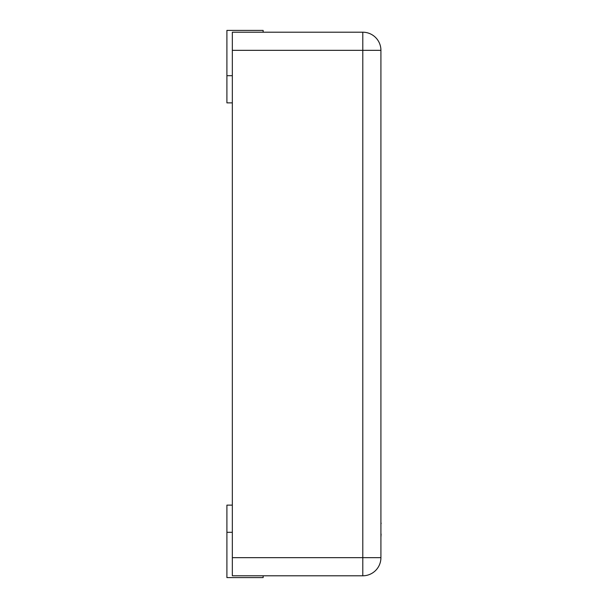 <?xml version="1.0" encoding="UTF-8"?>
<svg xmlns="http://www.w3.org/2000/svg" width="608" height="608" viewBox="0 0 608 608"><rect width="100%" height="100%" fill="white"/><g stroke="black" fill="none" stroke-linecap="round" stroke-linejoin="round"><path stroke-width="0.91" d="M232.34 50.335L232.34 32.209L362.794 32.209A18.118 18.118 0 0 1 380.92 50.335L380.92 557.665A18.118 18.118 0 0 1 362.794 575.791L232.34 575.791L232.34 557.665L362.794 557.665L362.794 50.335L232.34 50.335L232.34 557.665M263.142 575.791L263.142 577.6L226.906 577.6L226.906 505.126L232.34 505.126M263.142 32.209L263.142 30.4L226.906 30.4L226.906 102.874L232.34 102.874M380.92 500.452L380.92 523.032M381.094 523.032L381.094 523.678M381.094 534.006L380.92 534.462M380.92 523.222L380.92 534.272M381.094 534.462L380.92 537.236M362.794 575.791A18.118 18.118 0 0 0 380.92 557.665L362.794 557.665L362.794 575.791M362.794 32.209L362.794 50.335L380.92 50.335M232.34 532.304L226.906 532.304M232.34 75.696L226.906 75.696"/></g></svg>
